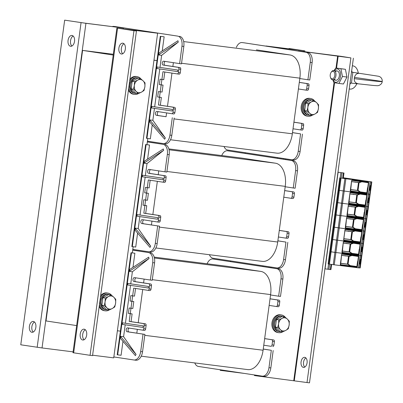 <?xml version="1.0" encoding="UTF-8"?>
<svg xmlns="http://www.w3.org/2000/svg" width="403" height="403" viewBox="0 0 403 403"><rect width="100%" height="100%" fill="white"/><g stroke="black" fill="none" stroke-linecap="round" stroke-linejoin="round"><path stroke-width="0.6" d="M147.795 138.521L146.964 144.667M277.481 158.324L277.581 157.598M245.14 153.412L245.236 152.687M133.166 246.737L132.335 252.883M262.852 266.539L262.947 265.814M230.506 261.628L230.607 260.902M153.966 60.228L156.984 60.606M113.228 55.055L82.585 50.4L113.334 54.274M76.646 325.589L46.007 320.939L82.585 50.4M120.406 331.145L117.389 330.767M158.48 111.681A1.95 1.169 -82.8 0 0 157.301 113.646A1.95 1.169 -82.8 0 0 158.218 115.535L166.071 116.729L166.59 112.911M165.27 61.437A1.95 1.169 -82.8 0 0 164.097 63.402A1.95 1.169 -82.8 0 0 165.008 65.296L172.867 66.485L173.381 62.672M164.807 72.016L163.769 79.698L161.91 79.467L161.19 84.832L163.039 85.109L162.097 92.065L160.238 91.834L159.517 97.199L161.366 97.476L160.323 105.208L167.482 106.296L171.97 73.104M170.494 139.755L276.957 153.16A21.45 12.851 97.2 0 0 292.341 133.806L299.867 78.157L181.552 63.256M256.379 49.866A21.45 12.851 97.2 0 1 256.575 49.891A21.45 12.851 97.2 0 1 256.771 49.917L290.034 54.969A21.45 12.851 97.2 0 1 299.867 78.157M166.071 116.729L156.359 115.303A1.95 1.169 -82.8 0 1 155.462 113.208A1.95 1.169 -82.8 0 1 156.863 111.435A1.95 1.169 -82.8 0 1 156.883 111.44L171.895 113.717A1.562 0.937 97.2 0 1 171.895 113.717A1.562 0.937 97.2 0 0 173.028 112.311L173.502 108.835A1.562 0.937 97.2 0 0 172.786 107.148L158.465 104.971L159.507 97.244L157.659 96.962L158.389 91.552L160.238 91.834L161.18 84.877L159.331 84.595L160.062 79.184L161.91 79.467L162.958 71.734L177.28 73.91A1.562 0.937 97.2 0 0 177.295 73.915A1.562 0.937 97.2 0 0 178.413 72.505L178.882 69.029A1.562 0.937 97.2 0 0 178.166 67.341L163.15 65.059A1.95 1.169 -82.8 0 1 162.258 62.969A1.95 1.169 -82.8 0 1 163.658 61.191A1.95 1.169 -82.8 0 1 163.673 61.196L179.612 63.619L181.965 46.224A9.36 5.607 97.2 0 0 177.678 36.109L115.772 26.658A9.36 5.607 -82.8 0 0 115.691 26.643A9.36 5.607 -82.8 0 0 115.606 26.638M179.536 36.341A9.36 5.607 97.2 0 1 183.823 46.461L181.471 63.85L179.612 63.619M174.156 117.958L171.804 135.348A9.36 5.607 97.2 0 1 165.094 143.795A9.36 5.607 97.2 0 1 165.008 143.78L163.321 143.569M167.482 106.296L174.645 107.384A1.562 0.937 97.2 0 1 175.36 109.067L174.887 112.548A1.562 0.937 97.2 0 1 173.769 113.953A1.562 0.937 97.2 0 1 173.758 113.953L171.925 113.722M172.867 66.485L180.025 67.573A1.562 0.937 97.2 0 1 180.74 69.261L180.272 72.742A1.562 0.937 97.2 0 1 179.154 74.147A1.562 0.937 97.2 0 1 179.139 74.147L177.31 73.915M307.902 79.769L309.761 80.001L312.113 62.611A9.36 5.607 97.2 0 0 307.821 52.496L244.062 42.809L305.963 52.259A9.36 5.607 97.2 0 1 310.255 62.379L307.902 79.769L299.817 78.54M242.203 42.577A9.36 5.607 -82.8 0 0 242.117 42.567A9.36 5.607 -82.8 0 0 236.38 47.347M299.293 82.403L306.456 83.492A1.562 0.937 97.2 0 1 307.172 85.179L306.698 88.66A1.562 0.937 97.2 0 1 305.58 90.065L298.406 88.977M305.58 90.065A1.562 0.937 97.2 0 1 305.565 90.065L307.439 90.297A1.562 0.937 97.2 0 1 307.424 90.297L305.595 90.065M293.913 122.215L301.071 123.303A1.562 0.937 97.2 0 1 301.787 124.985L301.318 128.466A1.562 0.937 97.2 0 1 300.2 129.872A1.562 0.937 97.2 0 1 300.185 129.872L293.021 128.784M224.038 146.501A9.36 5.607 -82.8 0 0 227.675 150.017L291.434 159.704A9.36 5.607 97.2 0 0 291.52 159.714L293.379 159.946A9.36 5.607 97.2 0 1 293.293 159.936L291.606 159.724M292.502 132.647L300.588 133.877L298.235 151.266A9.36 5.607 97.2 0 1 291.52 159.714M172.474 109.465L151.815 106.412L151.609 107.959L172.262 111.011L172.474 109.465L151.815 106.412M151.609 107.959L151.583 106.377M177.804 70.046L157.145 66.989L156.938 68.535L177.592 71.593L177.804 70.046L157.145 66.989M156.938 68.535L156.913 66.953M178.277 42.114L177.96 40.733L158.802 53.125L159.12 54.506L178.277 42.114L161.633 55.362L158.535 54.974L158.802 53.125M158.535 54.974L159.12 54.506M165.321 137.962L150.193 120.522L149.523 121.751L164.646 139.191L165.321 137.962L152.853 120.29L149.755 119.903L150.193 120.522M149.523 121.751L149.755 119.903M152.233 124.88L150.344 138.844L146.475 138.345L160.273 36.315L164.142 36.814L160.273 36.315M159.795 68.958L154.681 106.765M161.633 55.362L160.011 67.346M164.142 36.814L162.238 50.904M146.939 138.415L160.732 36.381M154.465 108.382L152.853 120.29M158.465 104.971L160.323 105.208M159.507 97.244L161.366 97.476M157.659 96.962L159.517 97.199M161.18 84.877L163.039 85.109M159.331 84.595L161.19 84.832M172.298 117.721L169.945 135.116A9.36 5.607 97.2 0 1 163.235 143.559A9.36 5.607 97.2 0 1 163.15 143.549L147.438 141.161M177.678 36.109L113.913 26.422A9.36 5.607 -82.8 0 0 113.827 26.412A9.36 5.607 -82.8 0 0 112.261 26.573M156.989 60.576L153.981 60.118M292.507 132.602L300.588 133.877M293.918 122.164L302.93 123.535A1.562 0.937 97.2 0 1 303.645 125.222L303.177 128.698A1.562 0.937 97.2 0 1 302.059 130.109A1.562 0.937 97.2 0 1 302.043 130.104L300.215 129.877L302.059 130.109M299.298 82.358L308.315 83.728A1.562 0.937 97.2 0 1 309.03 85.416L308.557 88.892A1.562 0.937 97.2 0 1 307.439 90.297M302.446 134.108L300.094 151.503A9.36 5.607 97.2 0 1 293.379 159.946M143.851 219.897A1.95 1.169 -82.8 0 0 142.672 221.857A1.95 1.169 -82.8 0 0 143.584 223.751L151.442 224.945L151.956 221.126M150.641 169.653A1.95 1.169 -82.8 0 0 149.463 171.618A1.95 1.169 -82.8 0 0 150.379 173.507L158.233 174.701L158.752 170.882M150.178 180.232L149.14 187.914L145.433 187.4L144.702 192.81L146.546 193.092L144.889 205.409L146.737 205.691L145.69 213.424L152.853 214.512L157.341 181.32M147.286 187.682L146.561 193.042L148.41 193.324L147.468 200.281L143.76 199.767L143.03 205.177L144.879 205.459L143.831 213.187L158.152 215.363A1.562 0.937 97.2 0 1 158.868 217.051L158.399 220.527A1.562 0.937 97.2 0 1 157.281 221.937L142.249 219.65A1.95 1.169 -82.8 0 0 142.234 219.65A1.95 1.169 -82.8 0 0 140.833 221.423A1.95 1.169 -82.8 0 0 141.725 223.519L159.528 226.174L157.175 243.563A9.36 5.607 97.2 0 1 150.46 252.011A9.36 5.607 97.2 0 1 150.374 251.996L148.687 251.784M155.865 247.971L262.328 261.376A21.45 12.851 97.2 0 0 277.712 242.022L285.238 186.367L166.923 171.471M241.75 158.082A21.45 12.851 97.2 0 1 241.946 158.102A21.45 12.851 97.2 0 1 242.138 158.132L275.405 163.185A21.45 12.851 97.2 0 1 285.238 186.367M147.281 187.682L148.324 179.95L162.646 182.126A1.562 0.937 97.2 0 0 162.661 182.126A1.562 0.937 97.2 0 0 163.779 180.72L164.253 177.239A1.562 0.937 97.2 0 0 163.537 175.557L148.521 173.275A1.95 1.169 -82.8 0 1 147.624 171.179A1.95 1.169 -82.8 0 1 149.024 169.406A1.95 1.169 -82.8 0 0 149.024 169.406L164.983 171.829L167.336 154.44A9.36 5.607 97.2 0 0 163.044 144.319L147.342 141.886M164.903 144.556A9.36 5.607 97.2 0 1 169.195 154.671L166.842 172.066L164.983 171.829M151.442 224.945L159.528 226.174M152.853 214.512L160.011 215.595A1.562 0.937 97.2 0 1 160.726 217.282L160.258 220.763A1.562 0.937 97.2 0 1 159.14 222.169A1.562 0.937 97.2 0 1 159.125 222.169L157.296 221.937M158.233 174.701L165.396 175.789A1.562 0.937 97.2 0 1 166.112 177.476L165.638 180.952A1.562 0.937 97.2 0 1 164.52 182.363A1.562 0.937 97.2 0 1 164.51 182.358L162.676 182.131M293.268 187.984L295.132 188.216L297.479 170.827A9.36 5.607 97.2 0 0 293.193 160.706L227.569 150.793L291.334 160.475A9.36 5.607 97.2 0 1 295.621 170.59L293.268 187.984L285.183 186.755M227.569 150.793A9.36 5.607 -82.8 0 0 227.488 150.777A9.36 5.607 -82.8 0 0 221.746 155.563M284.664 190.619L291.822 191.707A1.562 0.937 97.2 0 1 292.538 193.395L292.069 196.871A1.562 0.937 97.2 0 1 290.951 198.281L283.772 197.193M290.951 198.281A1.562 0.937 97.2 0 1 290.936 198.276L292.81 198.513A1.562 0.937 97.2 0 1 292.795 198.513L290.966 198.281M279.279 230.43L286.442 231.513A1.562 0.937 97.2 0 1 287.158 233.201L286.684 236.682A1.562 0.937 97.2 0 1 285.566 238.087A1.562 0.937 97.2 0 1 285.556 238.087L278.392 236.999M209.404 254.711A9.36 5.607 -82.8 0 0 213.046 258.232L276.806 267.914A9.36 5.607 97.2 0 0 276.891 267.93L278.75 268.161A9.36 5.607 97.2 0 1 278.664 268.151L276.977 267.94M277.869 240.863L285.954 242.092L283.601 259.482A9.36 5.607 97.2 0 1 276.891 267.93M157.84 217.68L137.186 214.623L136.975 216.169L157.633 219.227L157.84 217.68L137.186 214.623M136.975 216.169L136.955 214.592M163.17 178.262L142.516 175.204L142.304 176.751L162.963 179.809L163.17 178.262L142.516 175.204M142.304 176.751L142.284 175.169M163.648 150.329L163.326 148.949L144.168 161.341L144.491 162.721L163.648 150.329L147.004 163.578L143.901 163.19L144.168 161.341M143.901 163.19L144.491 162.721M150.687 246.178L135.564 228.738L134.889 229.967L150.017 247.407L150.687 246.178L138.224 228.506L135.126 228.118L135.564 228.738M134.889 229.967L135.126 228.118M137.604 233.095L135.715 247.059L131.846 246.56L145.639 144.526L149.508 145.03L145.639 144.526M145.166 177.174L140.053 214.98M147.004 163.578L145.382 175.557M149.508 145.03L147.604 159.12M132.305 246.631L146.103 144.596M139.836 216.592L138.224 228.506M157.281 221.937A1.562 0.937 97.2 0 1 157.266 221.932L159.14 222.169M143.831 213.187L145.69 213.424M144.879 205.459L146.737 205.691M143.03 205.177L144.889 205.409M146.546 193.092L148.41 193.324M144.702 192.81L146.561 193.042M157.669 225.937L155.316 243.331A9.36 5.607 97.2 0 1 148.601 251.774A9.36 5.607 97.2 0 1 148.516 251.764L132.809 249.376M163.044 144.319L147.337 141.937M277.874 240.818L285.954 242.092M279.284 230.38L288.301 231.75A1.562 0.937 97.2 0 1 289.016 233.438L288.548 236.914A1.562 0.937 97.2 0 1 287.425 238.324A1.562 0.937 97.2 0 1 287.415 238.319L285.581 238.087L287.425 238.324M284.669 190.574L293.681 191.944A1.562 0.937 97.2 0 1 294.397 193.626L293.928 197.107A1.562 0.937 97.2 0 1 292.81 198.513M287.813 242.324L285.465 259.718A9.36 5.607 97.2 0 1 278.75 268.161M129.217 328.113A1.95 1.169 -82.8 0 0 128.038 330.072A1.95 1.169 -82.8 0 0 128.955 331.966L136.808 333.16L137.327 329.342M136.013 277.869A1.95 1.169 -82.8 0 0 134.834 279.833A1.95 1.169 -82.8 0 0 135.751 281.722L143.604 282.916L144.118 279.098M135.549 288.447L134.506 296.129L130.799 295.616L130.068 301.026L131.917 301.303L130.255 313.625L132.103 313.907L131.061 321.634L138.219 322.722L142.707 289.535M132.652 295.898L131.927 301.258L133.776 301.54L132.834 308.497L129.126 307.983L128.396 313.393L130.245 313.675L129.202 321.403L143.523 323.579A1.562 0.937 97.2 0 1 144.239 325.266L143.765 328.742A1.562 0.937 97.2 0 1 142.647 330.148L127.62 327.866A1.95 1.169 -82.8 0 0 127.6 327.866A1.95 1.169 -82.8 0 0 126.199 329.639A1.95 1.169 -82.8 0 0 127.096 331.734L144.894 334.389L142.546 351.779A9.36 5.607 97.2 0 1 135.831 360.222A9.36 5.607 97.2 0 1 135.746 360.211L134.058 360M141.231 356.187L247.694 369.591A21.45 12.851 97.2 0 0 263.083 350.237L270.604 294.583L152.289 279.687M227.121 266.297A21.45 12.851 97.2 0 1 227.312 266.318A21.45 12.851 97.2 0 1 227.509 266.348L260.776 271.395A21.45 12.851 97.2 0 1 270.604 294.583M132.647 295.893L133.695 288.165L148.017 290.341A1.562 0.937 97.2 0 1 148.017 290.341A1.562 0.937 97.2 0 0 149.15 288.936L149.619 285.455A1.562 0.937 97.2 0 0 148.903 283.772L133.887 281.49A1.95 1.169 -82.8 0 1 132.995 279.395A1.95 1.169 -82.8 0 1 134.395 277.622A1.95 1.169 -82.8 0 0 134.395 277.622L150.349 280.045L152.702 262.655A9.36 5.607 97.2 0 0 148.415 252.535L132.708 250.102M150.274 252.772A9.36 5.607 97.2 0 1 154.561 262.887L152.213 280.281L150.349 280.045M136.808 333.16L144.894 334.389M138.219 322.722L145.382 323.81A1.562 0.937 97.2 0 1 146.098 325.498L145.629 328.974A1.562 0.937 97.2 0 1 144.506 330.384A1.562 0.937 97.2 0 1 144.496 330.384L142.662 330.153M143.604 282.916L150.762 284.004A1.562 0.937 97.2 0 1 151.478 285.692L151.009 289.168A1.562 0.937 97.2 0 1 149.891 290.578A1.562 0.937 97.2 0 1 149.876 290.573L148.047 290.341M278.639 296.2L280.498 296.432L282.851 279.042A9.36 5.607 97.2 0 0 278.559 268.922L212.94 259.008L276.7 268.69A9.36 5.607 97.2 0 1 280.992 278.805L278.639 296.2L270.554 294.971M212.94 259.008A9.36 5.607 -82.8 0 0 212.855 258.993A9.36 5.607 -82.8 0 0 207.117 263.774M270.03 298.835L277.193 299.923A1.562 0.937 97.2 0 1 277.909 301.61L277.435 305.086A1.562 0.937 97.2 0 1 276.317 306.497A1.562 0.937 97.2 0 1 276.302 306.492L269.144 305.403M264.65 338.641L271.808 339.729A1.562 0.937 97.2 0 1 272.524 341.417L272.055 344.892A1.562 0.937 97.2 0 1 270.937 346.303A1.562 0.937 97.2 0 1 270.922 346.303L263.758 345.215M194.775 362.927A9.36 5.607 -82.8 0 0 198.412 366.448L262.172 376.13A9.36 5.607 97.2 0 0 262.257 376.145L264.116 376.377A9.36 5.607 97.2 0 1 264.03 376.367L262.343 376.15M263.24 349.079L271.325 350.308L268.972 367.697A9.36 5.607 97.2 0 1 262.257 376.145M143.211 325.896L122.552 322.838L122.346 324.385L143 327.443L143.211 325.896L122.552 322.838M122.346 324.385L122.321 322.803M148.541 286.478L127.882 283.42L127.675 284.966L148.329 288.019L148.541 286.478L127.882 283.42M127.675 284.966L127.65 283.385M149.014 258.545L148.697 257.164L129.539 269.557L129.857 270.937L149.014 258.545L132.37 271.793L129.272 271.4L129.539 269.557M129.272 271.4L129.857 270.937M136.058 354.393L120.93 336.953L120.26 338.182L135.383 355.622L136.058 354.393L123.59 336.722L120.492 336.334L120.93 336.953M120.26 338.182L120.492 336.334M122.97 341.311L121.086 355.275L117.213 354.776L131.01 252.741L134.879 253.24L131.01 252.741M130.532 285.389L125.419 323.196M132.37 271.793L130.753 283.772M134.879 253.24L132.975 267.335M117.676 354.841L131.469 252.812M125.202 324.808L123.59 336.722M142.647 330.148A1.562 0.937 97.2 0 1 142.637 330.148L144.506 330.384M129.202 321.403L131.061 321.634M130.245 313.675L132.103 313.907M128.396 313.393L130.255 313.625M131.917 301.303L133.776 301.54M130.068 301.026L131.927 301.258M143.035 334.152L140.682 351.547A9.36 5.607 97.2 0 1 133.972 359.99A9.36 5.607 97.2 0 1 133.887 359.98L113.848 356.937M148.415 252.535L132.703 250.152M263.245 349.028L271.325 350.308M264.655 338.596L273.667 339.966A1.562 0.937 97.2 0 1 274.383 341.648L273.914 345.129A1.562 0.937 97.2 0 1 272.796 346.535A1.562 0.937 97.2 0 1 272.781 346.535L272.796 346.535M270.035 298.789L279.052 300.154A1.562 0.937 97.2 0 1 279.768 301.842L279.294 305.323A1.562 0.937 97.2 0 1 278.176 306.728A1.562 0.937 97.2 0 1 278.166 306.728L276.332 306.497M273.184 350.539L270.831 367.929A9.36 5.607 97.2 0 1 264.116 376.377M85.315 329.74A5.461 3.269 -82.8 0 0 82.68 334.495A5.461 3.269 -82.8 0 0 84.056 339.754M82.716 340.001A5.461 3.269 97.2 0 1 80.207 334.142A5.461 3.269 97.2 0 1 84.126 329.175A5.461 3.269 97.2 0 1 86.69 334.999A5.461 3.269 97.2 0 1 82.761 340.011A5.461 3.269 97.2 0 1 82.716 340.001M123.983 43.746A5.461 3.269 -82.8 0 0 121.348 48.501A5.461 3.269 -82.8 0 0 122.724 53.76M121.384 54.007A5.461 3.269 97.2 0 1 118.875 48.148A5.461 3.269 97.2 0 1 122.794 43.176A5.461 3.269 97.2 0 1 125.358 49.005A5.461 3.269 97.2 0 1 121.429 54.012A5.461 3.269 97.2 0 1 121.384 54.007M90.071 355.32L92.554 355.632L136.446 30.986L119.968 28.482L157.618 33.222L116.875 28.064L133.967 30.673L90.071 355.32L72.983 352.711L116.875 28.064M136.446 30.986L133.967 30.673M157.618 33.222L113.722 357.864L92.609 355.209M73.16 36.028A5.461 3.269 -82.8 0 0 70.525 40.779A5.461 3.269 -82.8 0 0 71.9 46.043M72.021 35.469A5.461 3.269 97.2 0 1 74.53 41.328A5.461 3.269 97.2 0 1 70.606 46.295A5.461 3.269 97.2 0 1 68.047 40.471A5.461 3.269 97.2 0 1 71.971 35.459A5.461 3.269 97.2 0 1 72.021 35.469M34.492 322.022A5.461 3.269 -82.8 0 0 31.857 326.778A5.461 3.269 -82.8 0 0 33.232 332.037M33.353 321.463A5.461 3.269 97.2 0 1 35.862 327.322A5.461 3.269 97.2 0 1 31.938 332.294A5.461 3.269 97.2 0 1 29.374 326.465A5.461 3.269 97.2 0 1 33.303 321.458A5.461 3.269 97.2 0 1 33.353 321.463M73.094 351.864L42.038 347.95L20.77 344.797L64.661 20.15L85.93 23.309L123.424 28.029L84.081 23.026L64.661 20.15M123.424 28.029L123.313 28.855M265.945 46.133L304.859 50.854L288.986 48.491L288.941 48.823M265.97 45.977L301.771 50.435L288.986 48.491M244.404 373.43L220.224 370.342L220.305 369.773M222.073 370.619L222.149 370.055M304.754 357.345A5.073 3.038 97.2 0 1 307.081 362.791A5.073 3.038 97.2 0 1 303.439 367.4A5.073 3.038 97.2 0 1 301.061 361.995A5.073 3.038 97.2 0 1 304.708 357.34A5.073 3.038 97.2 0 1 304.754 357.345M305.892 357.945A5.073 3.038 -82.8 0 0 303.54 362.302A5.073 3.038 -82.8 0 0 304.739 367.113M340.671 56.274L298.311 50.889L350.902 57.896L340.671 56.274M254.495 374.966L254.419 375.531L256.263 375.813L307.005 382.538L350.902 57.896M307.005 382.538L309.484 382.85L353.381 58.203M283.757 158.535L283.657 159.261M269.123 266.751L269.028 267.476M256.263 375.813L256.343 375.243M270.876 267.758L270.972 267.033M285.505 159.543L285.606 158.817M282.735 331.825A8.972 7.183 -81.4 0 1 278.649 332.666L277.727 332.525A8.972 7.183 -81.4 0 1 271.949 322.758A8.972 7.183 -81.4 0 1 280.423 314.788L281.344 314.929A8.972 7.183 -81.4 0 1 285.354 317.373M278.649 332.666A8.972 7.183 -81.4 0 1 272.871 322.899A8.972 7.183 -81.4 0 1 281.344 314.929M100.664 295.636A8.972 7.183 -81.4 0 1 106.891 292.941L107.818 293.077A8.972 7.183 -81.4 0 1 111.827 295.525M109.208 309.972A8.972 7.183 -81.4 0 1 105.123 310.819L104.196 310.678A8.972 7.183 -81.4 0 1 99.183 306.567M100.397 297.61A8.972 7.183 -81.4 0 1 107.818 293.077M105.123 310.819A8.972 7.183 -81.4 0 1 99.445 304.633M129.927 79.205A8.972 7.183 -81.4 0 1 136.154 76.51L137.08 76.651A8.972 7.183 -81.4 0 1 141.09 79.094M138.466 93.546A8.972 7.183 -81.4 0 1 134.385 94.388L133.458 94.247A8.972 7.183 -81.4 0 1 128.446 90.136M129.66 81.184A8.972 7.183 -81.4 0 1 137.08 76.651M134.385 94.388A8.972 7.183 -81.4 0 1 128.708 88.207M311.998 115.394A8.972 7.183 -81.4 0 1 307.912 116.235L306.99 116.094A8.972 7.183 -81.4 0 1 301.207 106.332A8.972 7.183 -81.4 0 1 309.685 98.357L310.607 98.498A8.972 7.183 -81.4 0 1 314.617 100.946M307.912 116.235A8.972 7.183 -81.4 0 1 302.134 106.468A8.972 7.183 -81.4 0 1 310.607 98.498M310.224 115.258A7.798 6.247 -81.4 0 1 309.015 115.218A7.798 6.247 -81.4 0 1 303.988 106.73A7.798 6.247 -81.4 0 1 311.358 99.798A7.798 6.247 -81.4 0 1 312.521 100.12M309.015 115.218L308.088 115.082A7.798 6.247 -81.4 0 1 303.061 106.588A7.798 6.247 -81.4 0 1 310.431 99.657L311.358 99.798M280.962 331.684A7.798 6.247 -81.4 0 1 279.753 331.649A7.798 6.247 -81.4 0 1 274.725 323.156A7.798 6.247 -81.4 0 1 282.095 316.224A7.798 6.247 -81.4 0 1 283.259 316.551M279.753 331.649L278.826 331.508A7.798 6.247 -81.4 0 1 273.798 323.015A7.798 6.247 -81.4 0 1 281.168 316.083L282.095 316.224M136.698 93.405A7.798 6.247 -81.4 0 1 135.484 93.37A7.798 6.247 -81.4 0 1 130.456 84.877A7.798 6.247 -81.4 0 1 137.826 77.945A7.798 6.247 -81.4 0 1 138.995 78.273M135.484 93.37L134.562 93.229A7.798 6.247 -81.4 0 1 129.534 84.736A7.798 6.247 -81.4 0 1 136.904 77.804L137.826 77.945M107.435 309.836A7.798 6.247 -81.4 0 1 106.221 309.801A7.798 6.247 -81.4 0 1 101.193 301.308A7.798 6.247 -81.4 0 1 108.563 294.376A7.798 6.247 -81.4 0 1 109.732 294.699M106.221 309.801L105.299 309.66A7.798 6.247 -81.4 0 1 100.271 301.167A7.798 6.247 -81.4 0 1 107.641 294.235L108.563 294.376M280.478 329.745L277.748 327.463L278.609 323.725A6.629 5.31 98.6 0 0 280.478 329.745A6.629 5.31 98.6 0 0 285.742 330.41L282.503 331.921L280.478 329.745M278.775 319.876L282.014 318.365A6.629 5.31 98.6 0 0 278.609 323.725L278.775 319.876L276.443 319.524L282.226 316.39L284.553 316.748L287.284 319.03A6.629 5.31 98.6 0 0 282.014 318.365L284.553 316.748M289.147 325.05L288.281 328.788L285.742 330.41A6.629 5.31 98.6 0 0 289.147 325.05A6.629 5.31 98.6 0 0 287.284 319.03L289.309 321.201L289.147 325.05M277.748 327.463L275.42 327.11L280.176 331.568L282.503 331.921M275.42 327.11L276.443 319.524M309.741 113.314L307.01 111.032L307.872 107.294A6.629 5.31 98.6 0 0 309.741 113.314A6.629 5.31 98.6 0 0 315.005 113.978L311.766 115.49L309.741 113.314M308.038 103.445L311.277 101.934A6.629 5.31 98.6 0 0 307.872 107.294L308.038 103.445L305.706 103.092L311.489 99.964L313.816 100.317L316.546 102.599A6.629 5.31 98.6 0 0 311.277 101.934L313.816 100.317M318.41 108.619L317.544 112.361L315.005 113.978A6.629 5.31 98.6 0 0 318.41 108.619A6.629 5.31 98.6 0 0 316.546 102.599L318.572 104.775L318.41 108.619M307.01 111.032L304.683 110.679L309.439 115.137L311.766 115.49M304.683 110.679L305.706 103.092M136.209 91.466L133.484 89.184L134.345 85.446A6.629 5.31 98.6 0 0 136.209 91.466A6.629 5.31 98.6 0 0 141.478 92.131L138.234 93.642L136.209 91.466M134.506 81.597L137.75 80.086A6.629 5.31 98.6 0 0 134.345 85.446L134.506 81.597L132.179 81.245L137.957 78.117L140.289 78.469L143.015 80.751A6.629 5.31 98.6 0 0 137.75 80.086L140.289 78.469M144.879 86.771L144.017 90.509L141.478 92.131A6.629 5.31 98.6 0 0 144.879 86.771A6.629 5.31 98.6 0 0 143.015 80.751L145.045 82.922L144.879 86.771M133.484 89.184L131.151 88.831L135.907 93.289L138.234 93.642M131.151 88.831L132.179 81.245M106.946 307.897L104.221 305.615L105.082 301.872A6.629 5.31 98.6 0 0 106.946 307.897A6.629 5.31 98.6 0 0 112.215 308.557L108.976 310.068L106.946 307.897M105.243 298.029L108.488 296.517A6.629 5.31 98.6 0 0 105.082 301.872L105.243 298.029L102.916 297.676L108.694 294.543L111.027 294.895L113.752 297.177A6.629 5.31 98.6 0 0 108.488 296.517L111.027 294.895M115.616 303.202L114.754 306.94L112.215 308.557A6.629 5.31 98.6 0 0 115.616 303.202A6.629 5.31 98.6 0 0 113.752 297.177L115.782 299.353L115.616 303.202M104.221 305.615L101.888 305.262L106.644 309.716L108.976 310.068M101.888 305.262L102.916 297.676M337.966 172.192L343.996 173.013L337.966 172.207M331.019 264.343L330.314 269.557L324.904 268.826M343.376 172.937L342.661 178.237M331.639 264.433L330.934 269.632L330.314 269.557M343.996 173.013L343.28 178.312L343.563 178.348L342.55 178.252M360.796 259.411L360.161 264.086L360.584 259.472M360.106 259.376L359.471 264.051L359.894 259.436M360.448 259.391L359.819 264.071L360.242 259.456M358.69 267.844L359.728 267.899L361.39 255.608L360.353 255.557L361.541 255.628L363.048 243.316L362.01 243.266L363.204 243.336L364.71 231.025L363.672 230.974L364.866 231.05L366.372 218.738L365.335 218.683L366.529 218.758L368.035 206.447L366.997 206.396L368.186 206.467L369.697 194.155L368.659 194.105L369.848 194.175L371.359 181.869L342.474 178.242M339.764 177.869L338.102 190.161L339.407 190.372L338.102 190.161L336.44 202.447L337.749 202.659L336.44 202.447L334.777 214.739L336.087 214.95L334.777 214.739L333.12 227.03L334.425 227.242L333.12 227.03L331.457 239.322L332.762 239.533L331.457 239.322L329.795 251.608L331.1 251.82L330.304 251.658M341.069 178.081L329.437 264.111L333.251 264.67L334.913 252.379L331.1 251.82L335.906 252.515L334.913 252.379L336.576 240.092L332.762 239.533L337.568 240.223L336.576 240.092L338.238 227.801L334.425 227.242L339.23 227.937L338.238 227.801L339.9 215.509L336.087 214.95L340.893 215.645L339.9 215.509L341.558 203.223L337.749 202.659L342.55 203.354L341.558 203.223L343.22 190.931L339.407 190.372L344.212 191.067L343.22 190.931L344.882 178.64M345.875 178.776L344.212 191.067L368.518 194.125L344.212 191.067L342.55 203.354L366.856 206.417L342.55 203.354L340.893 215.645L365.194 218.703L340.893 215.645L339.23 227.937L363.531 230.995L339.23 227.937L337.568 240.223L361.869 243.286L337.568 240.223L335.906 252.515L360.297 255.588L335.906 252.515L334.243 264.806L358.685 267.879L370.312 181.849L360.342 255.588M343.356 177.763L371.823 181.924L370.11 194.211L369.848 194.175L370.161 194.211L368.453 206.502L368.186 206.467L368.498 206.502L366.79 218.789L366.529 218.758L366.836 218.794L361.803 255.663L361.541 255.628L361.849 255.663L360.191 267.955L363.511 243.372L363.204 243.336L363.511 243.372L365.173 231.085L364.866 231.05L365.173 231.08M359.728 267.899L360.141 267.95M333.251 264.67L334.243 264.806M329.437 264.111L328.133 263.9L329.795 251.608M345.069 255.638L345.22 255.996M358.615 255.986A0.625 0.499 98.6 0 1 358.771 256.535L357.411 266.585A0.625 0.499 98.6 0 1 356.831 267.139L340.716 265.109A0.625 0.499 98.6 0 1 340.308 264.428L341.663 254.379A0.625 0.499 98.6 0 1 342.243 253.825L358.091 255.819L358.615 255.986L358.428 256.489L341.93 254.081M342.076 254.036A0.388 0.312 98.6 0 0 341.714 254.384L342.076 254.036L358.438 256.157M357.748 261.512L358.443 256.489A0.388 0.312 98.6 0 0 358.433 256.293M340.308 264.428L340.354 264.433A0.388 0.312 98.6 0 0 340.606 264.857L356.766 266.902L357.149 266.549L357.829 261.522M351.789 255.21L351.688 255.588L349.089 256.489L348.061 264.081L348.842 256.701L348.459 256.64L347.497 263.753A0.388 0.312 -81.4 0 1 347.134 264.101L340.56 263.27M356.831 267.139L356.841 266.539L357.411 266.585M351.668 255.245L348.892 256.248L349.038 256.545L349.008 256.202M340.495 264.796L350.323 266.03L350.333 265.637L350.323 266.03L356.454 266.851L356.464 266.454L356.841 266.539M349.038 256.545L348.852 256.701A0.388 0.297 98.5 0 0 348.615 256.278L348.59 256.273A0.388 0.312 98.6 0 0 348.585 256.273L348.207 256.217A0.388 0.312 -81.4 0 1 348.459 256.64M340.555 263.28L347.542 264.161L350.177 265.894L340.419 264.665M356.464 266.454L350.333 265.637L348.061 264.081L347.905 264.343M348.892 256.248L341.633 255.331M340.545 263.35L347.809 264.267L348.031 264.015M341.623 255.386L348.202 256.217A0.388 0.312 -81.4 0 1 348.207 256.217M362.458 247.12L361.823 251.794L362.247 247.18M361.768 247.084L361.133 251.764L361.556 247.145M362.111 247.104L361.481 251.779L361.899 247.165M331.457 239.322L331.966 239.367M346.731 243.347L346.882 243.704M360.277 243.699A0.625 0.499 98.6 0 1 360.433 244.243L359.073 254.293A0.625 0.499 98.6 0 1 358.494 254.847L342.379 252.822A0.625 0.499 98.6 0 1 341.966 252.137L343.326 242.092A0.625 0.499 98.6 0 1 343.905 241.533L359.748 243.528L360.277 243.699L360.091 244.198L343.588 241.79M343.734 241.745A0.388 0.312 98.6 0 0 343.376 242.092L343.739 241.745L360.101 243.865M359.411 249.22L360.106 244.198A0.388 0.312 98.6 0 0 360.091 244.001M341.966 252.137L342.016 252.142A0.388 0.312 98.6 0 0 342.268 252.565L358.428 254.615L358.811 254.258L359.486 249.235M353.451 242.918L353.35 243.296L350.751 244.198L349.723 251.789L350.504 244.409L350.121 244.349L349.159 251.462A0.388 0.312 -81.4 0 1 348.797 251.81L342.218 250.983L349.205 251.87L351.839 253.603L351.995 253.346L351.985 253.744L358.116 254.56L358.126 254.167L359.073 254.293M353.33 242.954L350.555 243.956L350.701 244.253L350.665 243.911M350.701 244.253L350.509 244.409A0.388 0.297 98.5 0 0 350.272 243.986L350.252 243.986A0.388 0.312 98.6 0 0 350.247 243.981L349.869 243.926A0.388 0.312 -81.4 0 1 350.121 244.349M358.126 254.167L351.995 253.346L349.723 251.789L349.567 252.051M350.555 243.956L343.291 243.044M342.207 251.064L349.472 251.976L349.688 251.724M343.285 243.1L349.864 243.926A0.388 0.312 -81.4 0 1 349.869 243.926M364.121 234.828L363.486 239.508L363.909 234.894M363.425 234.798L362.796 239.473L363.219 234.858M363.773 234.813L363.138 239.488L363.561 234.873M333.12 227.03L333.624 227.075M348.394 231.06L348.545 231.418M361.939 231.408A0.625 0.499 98.6 0 1 362.096 231.957L360.735 242.001A0.625 0.499 98.6 0 1 360.156 242.561L344.041 240.531A0.625 0.499 98.6 0 1 343.628 239.85L344.988 229.801A0.625 0.499 98.6 0 1 345.567 229.247L361.41 231.241L361.939 231.408L361.753 231.906L345.25 229.498M345.396 229.453A0.388 0.312 98.6 0 0 345.033 229.801L345.396 229.453L361.763 231.574M361.073 236.934L361.768 231.911A0.388 0.312 98.6 0 0 361.753 231.715M343.628 239.85L343.678 239.85A0.388 0.312 98.6 0 0 343.935 240.279L360.091 242.324L360.468 241.966L361.148 236.944M355.108 230.632L355.013 231.005L352.408 231.906L351.386 239.503L352.167 232.118L351.784 232.063L350.822 239.17A0.388 0.312 -81.4 0 1 350.459 239.518L343.88 238.692L350.867 239.584L353.502 241.316L353.653 241.054L353.648 241.452L359.778 242.274L359.788 241.876L360.735 242.001M354.993 230.662L352.217 231.665L352.363 231.962L352.328 231.619M352.363 231.962L352.172 232.118A0.388 0.297 98.5 0 0 351.935 231.7L351.915 231.695A0.388 0.312 98.6 0 0 351.905 231.695L351.532 231.634A0.388 0.312 -81.4 0 1 351.784 232.063M359.788 241.876L353.653 241.054L351.386 239.503L351.23 239.76M352.217 231.665L344.953 230.753M343.87 238.772L351.129 239.684L351.351 239.437M344.948 230.808L351.527 231.634A0.388 0.312 -81.4 0 1 351.532 231.634M365.778 222.542L365.148 227.216L365.571 222.602M365.088 222.506L364.458 227.181L364.876 222.567M365.435 222.521L364.801 227.196L365.224 222.582M334.777 214.739L335.286 214.789M350.051 218.769L350.207 219.126M363.597 219.116A0.625 0.499 98.6 0 1 363.753 219.665L362.398 229.715A0.625 0.499 98.6 0 1 361.818 230.269L345.703 228.239A0.625 0.499 98.6 0 1 345.29 227.559L346.651 217.509A0.625 0.499 98.6 0 1 347.23 216.955L363.073 218.95L363.597 219.116L363.415 219.615L346.912 217.212M347.059 217.167A0.388 0.312 98.6 0 0 346.696 217.514L347.064 217.167L363.425 219.282M362.735 224.642L363.43 219.62A0.388 0.312 98.6 0 0 363.415 219.423M345.29 227.559L345.341 227.559A0.388 0.312 98.6 0 0 345.593 227.987L361.753 230.032L362.131 229.675L362.811 224.652M356.771 218.34L356.675 218.718L354.071 219.615L353.043 227.211L353.824 219.826L353.446 219.771L352.484 226.884A0.388 0.312 -81.4 0 1 352.121 227.232L345.542 226.4L352.524 227.292L355.164 229.025L355.315 228.763L355.31 229.161L361.441 229.982L361.446 229.584L362.398 229.715M356.65 218.376L353.879 219.378L354.025 219.67L353.99 219.328M354.025 219.67L353.834 219.831A0.388 0.297 98.5 0 0 353.597 219.408L353.577 219.403A0.388 0.312 98.6 0 0 353.567 219.403L353.194 219.348A0.388 0.312 -81.4 0 1 353.446 219.771M361.446 229.584L355.315 228.763L353.043 227.211L352.892 227.473M353.879 219.378L346.615 218.461M345.532 226.481L352.791 227.398L353.013 227.146M346.61 218.517L353.184 219.348A0.388 0.312 -81.4 0 1 353.194 219.348M367.44 210.25L366.811 214.925L367.234 210.311M366.75 210.215L366.12 214.89L366.539 210.275M367.098 210.235L366.463 214.91L366.886 210.295M336.44 202.447L336.948 202.497M351.713 206.477L351.864 206.835M365.259 206.825A0.625 0.499 98.6 0 1 365.415 207.374L364.06 217.424A0.625 0.499 98.6 0 1 363.481 217.978L347.366 215.948A0.625 0.499 98.6 0 1 346.953 215.267L348.313 205.223A0.625 0.499 98.6 0 1 348.892 204.664L364.735 206.658L365.259 206.825L365.073 207.328L348.575 204.92M348.721 204.875A0.388 0.312 98.6 0 0 348.358 205.223L348.721 204.875L365.083 206.996M364.398 212.351L365.093 207.328A0.388 0.312 98.6 0 0 365.078 207.132M346.953 215.267L346.998 215.273A0.388 0.312 98.6 0 0 347.25 215.696L363.415 217.746L363.793 217.388L364.473 212.361M358.433 206.049L358.338 206.427L355.733 207.328L354.705 214.92L355.486 207.54L355.103 207.48L354.146 214.592A0.388 0.312 -81.4 0 1 353.784 214.94L347.205 214.109L354.187 215.001L356.821 216.733L356.977 216.476L356.972 216.869L363.103 217.691L363.108 217.293L364.06 217.424M358.312 206.084L355.537 207.087L355.688 207.384L355.653 207.041M355.688 207.384L355.496 207.54A0.388 0.297 98.5 0 0 355.26 207.117L355.234 207.112A0.388 0.312 98.6 0 0 355.229 207.112L354.857 207.056A0.388 0.312 -81.4 0 1 355.103 207.48M363.108 217.293L356.977 216.476L354.705 214.92L354.549 215.182M355.537 207.087L348.278 206.17M347.195 214.195L354.454 215.106L354.675 214.854M348.273 206.225L354.847 207.056A0.388 0.312 -81.4 0 1 354.857 207.056M369.103 197.959L368.473 202.633L368.891 198.019M368.413 197.923L367.778 202.603L368.201 197.989M368.76 197.944L368.125 202.618L368.549 198.004M338.102 190.161L338.611 190.206M353.376 194.186L353.527 194.543M366.921 194.538A0.625 0.499 98.6 0 1 367.078 195.082L365.717 205.132A0.625 0.499 98.6 0 1 365.138 205.686L349.028 203.661A0.625 0.499 98.6 0 1 348.615 202.981L349.975 192.931A0.625 0.499 98.6 0 1 350.555 192.372L366.398 194.367L366.921 194.538L366.735 195.037L350.237 192.629M350.383 192.584A0.388 0.312 98.6 0 0 350.021 192.931L350.383 192.584L366.745 194.704M366.055 200.059L366.755 195.042A0.388 0.312 98.6 0 0 366.74 194.845M348.615 202.981L348.66 202.981A0.388 0.312 98.6 0 0 348.912 203.404L365.073 205.454L365.456 205.097L366.136 200.074M360.096 193.762L360 194.135L357.396 195.037L356.368 202.633L357.149 195.248L356.766 195.193L355.804 202.301A0.388 0.312 -81.4 0 1 355.446 202.649L348.867 201.822L355.849 202.709L358.484 204.442L358.64 204.185L358.635 204.583L364.765 205.404L364.77 205.006L365.717 205.132M359.975 193.793L357.199 194.795L357.345 195.092L357.315 194.75M357.345 195.092L357.159 195.248A0.388 0.297 98.5 0 0 356.922 194.825L356.897 194.825A0.388 0.312 98.6 0 0 356.892 194.825L356.514 194.765A0.388 0.312 -81.4 0 1 356.766 195.193M364.77 205.006L358.64 204.185L356.368 202.633L356.212 202.89M357.199 194.795L349.94 193.883M348.857 201.903L356.116 202.815L356.338 202.568M349.93 193.939L356.892 194.825M370.765 185.667L370.135 190.347L370.553 185.733M370.075 185.637L369.44 190.312L369.863 185.697M370.417 185.652L369.788 190.327L370.211 185.712M371.773 181.919L371.359 181.869M371.823 181.924L370.156 194.211L371.823 181.924M342.449 178.237L342.016 178.181A31.202 0.383 7.7 0 0 345.794 178.655L342.55 178.227M346.278 178.816L346.575 178.856A31.202 0.383 -172.3 0 0 350.761 179.38L346.242 178.725A31.202 0.383 7.7 0 0 341.789 178.161L346.278 178.816M355.038 181.899L355.189 182.257M368.584 182.247A0.625 0.499 98.6 0 1 368.74 182.796L367.38 192.841A0.625 0.499 98.6 0 1 366.801 193.4L350.691 191.37A0.625 0.499 98.6 0 1 350.278 190.69L351.638 180.64A0.625 0.499 98.6 0 1 352.217 180.086L368.06 182.08L368.584 182.247L368.397 182.745L351.9 180.337M352.046 180.297A0.388 0.312 98.6 0 0 351.683 180.645L352.046 180.297L368.407 182.413M367.717 187.773L368.418 182.75A0.388 0.312 98.6 0 0 368.402 182.554M350.278 190.69L350.323 190.69A0.388 0.312 98.6 0 0 350.575 191.118L366.735 193.163L367.118 192.805L367.798 187.783M361.758 181.471L361.662 181.844L359.058 182.745L358.03 190.342L358.811 182.957L358.428 182.902L357.466 190.009A0.388 0.312 -81.4 0 1 357.103 190.357L350.529 189.531L357.511 190.423L360.146 192.155L360.302 191.893L360.297 192.291L366.428 193.113L366.433 192.715L367.38 192.841M361.637 181.501L358.861 182.504L359.008 182.801L358.977 182.458M359.008 182.801L358.821 182.962A0.388 0.297 98.5 0 0 358.584 182.539L358.559 182.534A0.388 0.312 98.6 0 0 358.554 182.534L358.176 182.478A0.388 0.312 -81.4 0 1 358.428 182.902M366.433 192.715L360.302 191.893L358.03 190.342L357.874 190.599M358.861 182.504L351.602 181.592M350.519 189.612L357.778 190.528L358 190.276M351.592 181.647L358.554 182.534M330.238 74.741A3.844 2.302 97.2 0 1 331.125 72.344A3.844 2.302 97.2 0 1 334.445 72.54A3.844 2.302 97.2 0 1 333.755 78.036A3.844 2.302 97.2 0 1 330.49 77.401A3.844 2.302 97.2 0 1 330.238 74.741M330.49 77.401L330.712 77.991A4.68 2.806 -82.8 0 0 332.596 79.814A4.68 2.806 -82.8 0 0 335.956 75.593A4.68 2.806 -82.8 0 0 333.765 70.53A4.68 2.806 -82.8 0 0 331.488 71.83L331.125 72.344M358.307 73.16A11.702 7.007 -82.8 0 0 352.882 65.86L352.353 65.795M358.469 83.849L351.421 83.149L352.882 72.328L352.081 72.208A11.702 7.007 -82.8 0 0 351.708 70.575M349.824 84.489A11.702 7.007 -82.8 0 0 350.62 83.028L351.421 83.149M349.22 88.982L349.955 89.078A11.702 7.007 -82.8 0 0 356.872 83.693M358.529 83.854L373.319 85.456C379.676 85.955 377.762 85.557 379.016 85.436C381.052 84.469 382.115 83.194 382.195 81.608C382.613 81.97 367.188 80.338 354.267 78.65C354.056 81.547 355.481 83.285 358.529 83.854M359.944 73.411C357.219 72.978 355.381 74.303 354.439 77.386L354.267 78.65M352.882 72.328L376.644 75.96C379.198 76.409 377.969 75.986 379.953 76.812C381.641 77.91 382.397 79.462 382.215 81.471L382.195 81.608M354.439 77.386L382.215 81.471M335.936 80.237A4.68 2.806 -82.8 0 0 339.371 74.464A4.68 2.806 -82.8 0 0 335.331 71.684M334.399 79.084A4.68 2.806 -82.8 0 0 335.921 80.232M333.105 79.88A6.71 4.02 -82.8 0 0 338.757 80.676A6.71 4.02 -82.8 0 0 339.946 71.22A6.71 4.02 -82.8 0 0 334.273 70.59M334.016 70.56L335.85 67.976L340.918 68.742L342.459 76.474L338.933 83.431L333.865 82.66L332.838 79.844M338.933 83.431L343.437 83.995L346.963 77.038L345.421 69.311L335.85 67.976M342.459 76.474L346.963 77.038M340.918 68.742L345.421 69.311M290.034 54.969L183.682 41.58M292.341 133.806L174.031 118.91M156.359 115.303L158.218 115.535M173.028 112.311L174.887 112.548M173.502 108.835L175.36 109.067M172.786 107.148L174.645 107.384M178.413 72.505L180.272 72.742M178.882 69.029L180.74 69.261M178.166 67.341L180.025 67.573M163.15 65.059L165.008 65.296M181.965 46.224L183.823 46.461M169.945 135.116L171.804 135.348M113.913 26.422L115.772 26.658M303.177 128.698L301.318 128.466M303.645 125.222L301.787 124.985M302.93 123.535L301.071 123.303M308.557 88.892L306.698 88.66M309.03 85.416L307.172 85.179M308.315 83.728L306.456 83.492M312.113 62.611L310.255 62.379M307.821 52.496L305.963 52.259M300.094 151.503L298.235 151.266M275.405 163.185L169.053 149.79M242.138 158.132L168.827 148.898L241.946 158.102M277.712 242.022L159.397 227.126M141.725 223.519L143.584 223.751M158.399 220.527L160.258 220.763M158.868 217.051L160.726 217.282M158.152 215.363L160.011 215.595M163.779 180.72L165.638 180.952M164.253 177.239L166.112 177.476M163.537 175.557L165.396 175.789M148.521 173.275L150.379 173.507M167.336 154.44L169.195 154.671M155.316 243.331L157.175 243.563M288.548 236.914L286.684 236.682M289.016 233.438L287.158 233.201M288.301 231.75L286.442 231.513M293.928 197.107L292.069 196.871M294.397 193.626L292.538 193.395M293.681 191.944L291.822 191.707M297.479 170.827L295.621 170.59M293.193 160.706L291.334 160.475M285.465 259.718L283.601 259.482M260.776 271.395L154.42 258.006M227.509 266.348L154.193 257.114L227.312 266.318M263.083 350.237L144.768 335.341M127.096 331.734L128.955 331.966M143.765 328.742L145.629 328.974M144.239 325.266L146.098 325.498M143.523 323.579L145.382 323.81M149.15 288.936L151.009 289.168M149.619 285.455L151.478 285.692M148.903 283.772L150.762 284.004M133.887 281.49L135.751 281.722M152.702 262.655L154.561 262.887M140.682 351.547L142.546 351.779M273.914 345.129L272.055 344.892M274.383 341.648L272.524 341.417M273.667 339.966L271.808 339.729M279.294 305.323L277.435 305.086M279.768 301.842L277.909 301.61M279.052 300.154L277.193 299.923M282.851 279.042L280.992 278.805M278.559 268.922L276.7 268.69M270.831 367.929L268.972 367.697M117.565 28.185L73.668 352.827M37.172 347.285L81.063 22.639M85.93 23.309L42.038 347.95M303.353 51.524L303.464 50.697M338.193 55.962L336.56 68.062M334.571 82.776L294.301 380.608M293.762 380.533L334.032 82.686M336.016 67.996L337.654 55.891M338.122 172.227L325.06 268.846M340.913 172.575L340.187 177.909M328.551 263.975L327.846 269.199M341.991 172.726L341.276 178.035M329.634 264.141L328.929 269.345M359.879 267.919L371.511 181.889M370.271 181.844L358.635 267.874M358.544 267.864L370.176 181.834M342.243 253.825L358.091 255.819M340.379 177.975L328.747 264.005M341.714 254.389L340.354 264.433M340.716 265.109L340.611 264.857A0.388 0.312 98.6 0 0 340.611 264.857L341.663 254.379M358.771 256.535L358.443 256.489L357.768 261.517M356.892 266.514L357.572 261.487M347.88 263.809A0.388 0.312 98.6 0 1 347.517 264.156L347.542 264.161A0.388 0.297 98.5 0 0 347.89 263.814L347.497 263.753M348.842 256.701A0.388 0.312 98.6 0 0 348.59 256.273L348.202 256.217M347.517 264.156L347.134 264.101M343.905 241.533L359.748 243.528M343.371 242.097L342.016 252.142M342.379 252.822L342.273 252.565A0.388 0.312 98.6 0 0 342.273 252.565L343.326 242.092M360.433 244.243L360.106 244.198L359.426 249.225M358.494 254.847L358.504 254.248M342.082 252.374L351.985 253.744L342.157 252.505M358.554 254.222L359.234 249.2M349.542 251.522A0.388 0.312 98.6 0 1 349.179 251.87L349.205 251.87A0.388 0.297 98.5 0 0 349.552 251.522L349.159 251.462M350.504 244.409A0.388 0.312 98.6 0 0 350.252 243.986L349.864 243.926M349.179 251.87L348.797 251.81M345.567 229.247L361.41 231.241M345.033 229.806L343.678 239.85M344.041 240.531L343.724 239.861L344.988 229.801M362.096 231.957L361.768 231.911L361.088 236.934M360.156 242.561L360.166 241.956M343.744 240.087L353.648 241.452L343.814 240.213M360.217 241.931L360.897 236.909M351.204 239.231A0.388 0.312 98.6 0 1 350.842 239.578L350.867 239.584A0.388 0.297 98.5 0 0 351.209 239.231L350.822 239.17M352.167 232.118A0.388 0.312 98.6 0 0 351.915 231.695L351.935 231.7M351.527 231.634L351.905 231.695M350.842 239.578L350.459 239.518M366.005 224.939L370.156 194.211L366.005 224.939M347.23 216.955L363.073 218.95M346.696 217.514L345.341 227.559M345.583 227.987L345.598 227.987A0.388 0.312 98.6 0 0 345.598 227.987L346.651 217.509M363.753 219.665L363.43 219.62L362.75 224.642M345.598 227.987L345.703 228.239M361.818 230.269L361.829 229.67M345.406 227.796L355.31 229.161L345.477 227.922M361.879 229.645L362.559 224.617M352.867 226.939A0.388 0.312 98.6 0 1 352.504 227.287L352.524 227.292A0.388 0.297 98.5 0 0 352.872 226.939L352.484 226.884M353.824 219.826A0.388 0.312 98.6 0 0 353.577 219.403L353.597 219.408M353.184 219.348L353.567 219.403M352.504 227.287L352.121 227.232M348.892 204.664L364.735 206.658M348.358 205.228L346.998 215.273M347.245 215.696L347.26 215.696A0.388 0.312 98.6 0 0 347.26 215.696L348.313 205.223M365.415 207.374L365.093 207.328L364.413 212.356M347.26 215.696L347.366 215.948M363.481 217.978L363.491 217.378M347.064 215.504L356.972 216.869L347.139 215.635M363.541 217.353L364.216 212.326M355.486 207.54A0.388 0.312 98.6 0 0 355.234 207.112L355.255 207.117M354.146 214.592L354.524 214.648A0.388 0.312 98.6 0 1 354.166 214.995L354.187 215.001A0.388 0.297 98.5 0 0 354.534 214.653M354.847 207.056L355.229 207.112M354.166 214.995L353.784 214.94M350.555 192.372L366.398 194.367M350.021 192.936L348.66 202.981M348.907 203.404L348.917 203.409A0.388 0.312 98.6 0 0 348.917 203.409L349.975 192.931M367.078 195.082L366.755 195.042L366.075 200.064M348.917 203.409L349.028 203.661M365.138 205.686L365.153 205.087M348.726 203.213L358.635 204.583L348.802 203.344M365.204 205.062L365.879 200.039M357.149 195.248A0.388 0.312 98.6 0 0 356.897 194.825L356.917 194.825M355.804 202.301L356.187 202.361A0.388 0.312 98.6 0 1 355.824 202.709L355.849 202.709A0.388 0.297 98.5 0 0 356.197 202.361M355.824 202.709L355.446 202.649M352.217 180.086L368.06 182.08M351.683 180.645L350.323 190.69M350.57 191.113L350.58 191.118A0.388 0.312 98.6 0 0 350.58 191.118L351.638 180.64M368.74 182.796L368.418 182.75L367.738 187.773M350.58 191.118L350.691 191.37M366.801 193.4L366.816 192.795M350.388 190.926L360.297 192.291L350.464 191.052M366.861 192.77L367.541 187.748M358.811 182.957A0.388 0.312 98.6 0 0 358.559 182.534L358.579 182.539M357.466 190.009L357.849 190.07A0.388 0.312 98.6 0 1 357.486 190.418L357.511 190.423A0.388 0.297 98.5 0 0 357.859 190.07M357.486 190.418L357.103 190.357M171.91 113.722L173.769 113.953M177.295 73.915L179.154 74.147M163.235 143.559L165.094 143.795M115.691 26.643L113.827 26.412M243.976 42.799L242.117 42.567M162.661 182.126L164.52 182.363M148.601 251.774L150.46 252.011M229.347 151.014L227.488 150.777M148.032 290.341L149.891 290.578M133.972 359.99L135.831 360.222M276.317 306.497L278.176 306.728M214.713 259.23L212.855 258.993M304.749 51.7L304.859 50.854M358.685 267.879L360.347 255.588M360.191 267.955L365.173 231.085M337.155 70.953L333.765 70.53M335.986 80.242L332.596 79.814"/></g></svg>
